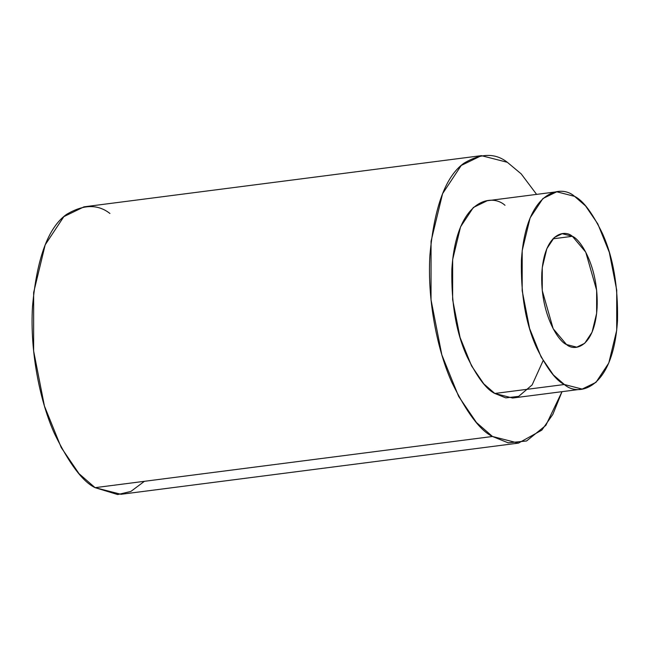 <?xml version="1.0" encoding="UTF-8"?>
<svg xmlns="http://www.w3.org/2000/svg" width="650" height="650" viewBox="0 0 650 650"><rect width="100%" height="100%" fill="white"/><g stroke="black" fill="none" stroke-linecap="round" stroke-linejoin="round"><path stroke-width="0.97" d="M556.749 191.791L487.207 200.744L473.371 207.472L460.566 226.826L452.66 259.529L452.644 299.683L460.062 337.464L471.583 365.942L483.811 383.89L494.812 393.469L564.363 384.516C578.207 397.142 613.072 389.894 617.5 320.669C618.183 286.106 613.137 256.986 602.355 233.309C592.239 212.664 582.969 200.346 574.551 196.349C560.706 183.722 525.842 190.97 521.414 260.195C520.731 294.759 525.777 323.879 536.551 347.555C546.674 368.192 555.945 380.51 564.363 384.516L553.353 374.936L541.125 356.988L529.604 328.502L522.186 290.729L522.202 250.567L530.116 217.872L542.921 198.518L556.749 191.791L574.551 196.349L585.561 205.928L597.789 223.876L609.31 252.354L616.728 290.136L616.712 330.289L608.798 362.984L595.993 382.338L582.164 389.074L564.363 384.516L494.812 393.469L512.614 398.027L582.164 389.074M572.39 236.316C580.588 239.232 598.878 267.532 597.09 307.824C594.539 347.636 574.494 351.804 566.524 344.541C558.326 341.632 540.036 313.324 541.824 273.041C544.367 233.228 564.419 229.06 572.39 236.316L562.153 233.699L554.19 237.567L546.829 248.698L542.279 267.507L542.271 290.599L553.166 328.705L566.524 344.541L576.761 347.165L584.716 343.289L592.085 332.158L596.635 313.357L596.643 290.257L585.747 252.151L572.39 236.316L552.906 238.826L572.39 236.316M481.398 155.651L83.996 206.838L63.838 216.645L45.175 244.847L33.654 292.492L33.629 351L44.436 406.055L61.23 447.549L79.048 473.704L95.079 487.663L492.489 436.483L508.146 442.829L526.557 440.984L545.854 425.368L562.014 391.666L552.866 414.367L541.824 430.137L518.424 443.121L492.489 436.483L476.45 422.516L458.632 396.37L441.837 354.868L431.031 299.821L431.056 241.304L442.585 193.659L461.24 165.457L481.398 155.651L507.333 162.297C495.267 152.807 480.773 153.132 463.848 163.28C445.567 176.394 434.257 207.074 429.902 255.328C427.107 301.689 438.076 352.121 451.969 382.623C466.716 412.701 480.22 430.649 492.489 436.483L95.079 487.663L121.022 494.301L518.424 443.121M536.608 194.382L521.202 173.891L507.333 162.297L521.202 173.891L536.608 194.382M543.148 360.596L532.114 384.938L518.668 396.37L505.773 397.865L494.812 393.469C486.395 389.472 477.124 377.146 467.009 356.509C456.235 332.832 451.189 303.713 451.864 269.149C456.292 199.924 491.156 192.676 505.009 205.303M144.43 481.309L130.902 491.416L117.715 494.561L95.079 487.663C82.818 481.837 69.306 463.881 54.559 433.81C40.666 403.309 29.705 352.877 32.5 306.507C36.847 258.261 48.165 227.573 66.446 214.459C83.362 204.319 97.866 203.994 109.931 213.476"/></g></svg>
